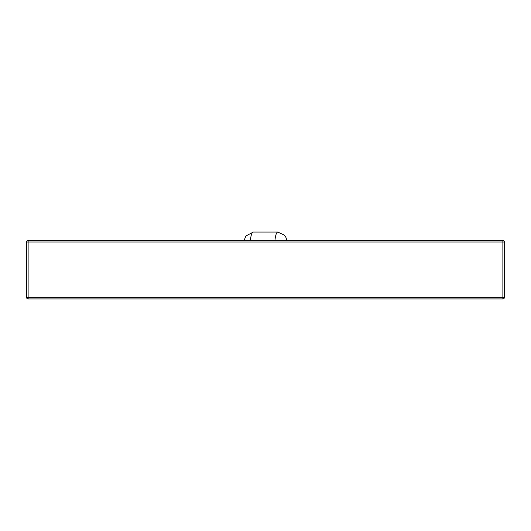 <?xml version="1.0" encoding="UTF-8"?>
<svg xmlns="http://www.w3.org/2000/svg" width="531" height="531" viewBox="0 0 531 531"><rect width="100%" height="100%" fill="white"/><g stroke="black" fill="none" stroke-linecap="round" stroke-linejoin="round"><path stroke-width="0.8" d="M28.123 240.45L28.123 242.023L26.55 242.023A1.573 1.573 0 0 1 28.123 240.45A1.573 1.573 0 0 0 26.55 242.023A1.573 1.573 0 0 1 28.123 240.45L502.877 240.45A1.573 1.573 0 0 1 504.45 242.023L504.45 297.36A1.573 1.573 0 0 1 502.877 298.933L28.123 298.933A1.573 1.573 0 0 1 26.55 297.36L26.55 242.023L26.55 297.36A1.573 1.573 0 0 0 28.123 298.933L28.123 297.36L502.877 297.36L502.877 242.023L28.123 242.023L28.123 297.36L26.55 297.36M244.081 240.45L245.886 236.023L253.221 232.067A14.676 3.159 90 0 0 250.366 240.45M253.221 232.067L277.779 232.067A14.676 3.159 90 0 0 274.932 240.45M502.877 298.933A1.573 1.573 0 0 0 504.45 297.36L502.877 297.36L502.877 298.933M502.877 240.45L502.877 242.023L504.45 242.023M277.779 232.067L284.457 235.16L285.924 237.437L286.919 240.45"/></g></svg>
